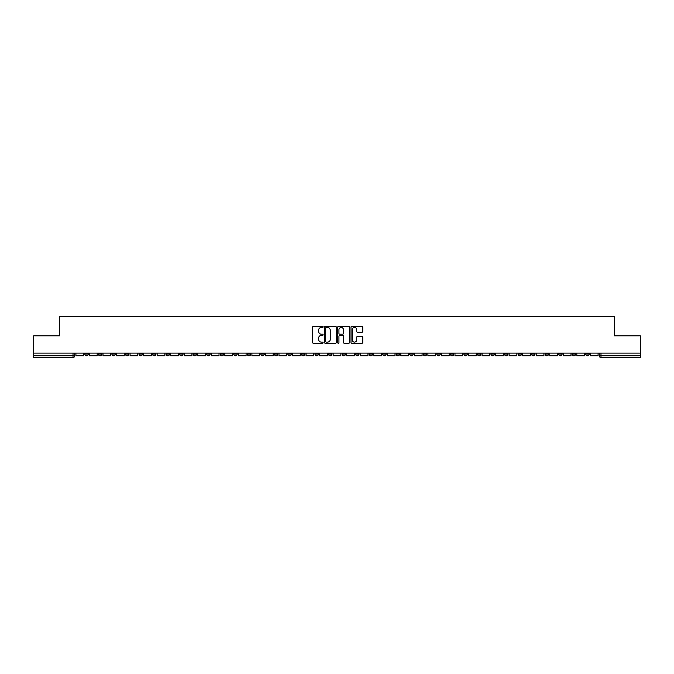 <?xml version="1.0" encoding="UTF-8"?>
<svg xmlns="http://www.w3.org/2000/svg" width="674" height="674" viewBox="0 0 674 674"><rect width="100%" height="100%" fill="white"/><g stroke="black" fill="none" stroke-linecap="round" stroke-linejoin="round"><path stroke-width="1.01" d="M323.116 326.865A0.598 0.598 0 0 0 322.517 326.267L313.469 326.267A0.851 0.851 0 0 0 312.618 327.117L312.618 342.451A0.851 0.851 0 0 0 313.469 343.302L322.517 343.302A0.598 0.598 0 0 0 323.116 342.712A0.598 0.598 0 0 0 322.517 342.114L321.346 342.114A2.73 2.73 0 0 1 318.625 339.384L318.625 338.112A2.73 2.73 0 0 1 321.346 335.382L322.517 335.382A0.598 0.598 0 0 0 323.116 334.784A0.598 0.598 0 0 0 322.517 334.194L321.346 334.194A2.73 2.73 0 0 1 318.625 331.465L318.625 330.184A2.73 2.73 0 0 1 321.346 327.463L322.517 327.463A0.598 0.598 0 0 0 323.116 326.865M531.567 353.1L531.567 354.052L535.038 354.052A1.736 1.736 0 0 1 533.303 355.788A1.736 1.736 0 0 1 531.567 354.052L531.567 353.1M450.333 353.1L450.333 354.052L453.804 354.052A1.736 1.736 0 0 1 452.069 355.788A1.736 1.736 0 0 1 450.333 354.052L450.333 353.1M436.794 353.1L436.794 354.052L440.274 354.052A1.736 1.736 0 0 1 438.538 355.788A1.736 1.736 0 0 1 436.794 354.052L436.794 353.1M355.569 353.1L355.569 354.052L359.04 354.052A1.736 1.736 0 0 1 357.304 355.788A1.736 1.736 0 0 1 355.569 354.052L355.569 353.1M342.03 353.1L342.03 354.052L345.501 354.052A1.736 1.736 0 0 1 343.765 355.788A1.736 1.736 0 0 1 342.03 354.052L342.03 353.1M328.499 353.1L328.499 354.052L331.97 354.052A1.736 1.736 0 0 1 330.235 355.788A1.736 1.736 0 0 1 328.499 354.052L328.499 353.1M301.421 353.1L301.421 354.052L304.892 354.052A1.736 1.736 0 0 1 303.157 355.788A1.736 1.736 0 0 1 301.421 354.052L301.421 353.1M274.343 354.052L274.343 353.1L274.343 354.052A1.736 1.736 0 0 0 276.079 355.788A1.736 1.736 0 0 1 274.343 354.052L277.814 354.052A1.736 1.736 0 0 1 276.079 355.788A1.736 1.736 0 0 0 277.814 354.052L277.814 353.1L277.814 354.052M260.804 354.052L260.804 353.1L260.804 354.052A1.736 1.736 0 0 0 262.54 355.788A1.736 1.736 0 0 1 260.804 354.052L264.275 354.052A1.736 1.736 0 0 1 262.54 355.788M247.265 354.052L247.265 353.1L247.265 354.052A1.736 1.736 0 0 0 249.001 355.788A1.736 1.736 0 0 1 247.265 354.052L250.736 354.052A1.736 1.736 0 0 1 249.001 355.788A1.736 1.736 0 0 0 250.736 354.052L250.736 353.1L250.736 354.052M233.726 353.1L233.726 354.052L237.206 354.052A1.736 1.736 0 0 1 235.462 355.788A1.736 1.736 0 0 1 233.726 354.052L233.726 353.1M220.196 353.1L220.196 354.052L223.667 354.052A1.736 1.736 0 0 1 221.931 355.788A1.736 1.736 0 0 1 220.196 354.052L220.196 353.1M206.657 353.1L206.657 354.052L210.128 354.052A1.736 1.736 0 0 1 208.392 355.788A1.736 1.736 0 0 1 206.657 354.052L206.657 353.1M193.118 354.052L193.118 353.1L193.118 354.052A1.736 1.736 0 0 0 194.853 355.788A1.736 1.736 0 0 1 193.118 354.052L196.589 354.052A1.736 1.736 0 0 1 194.853 355.788M166.04 354.052L166.04 353.1L166.04 354.052A1.736 1.736 0 0 0 167.775 355.788A1.736 1.736 0 0 1 166.04 354.052L169.511 354.052A1.736 1.736 0 0 1 167.775 355.788A1.736 1.736 0 0 0 169.511 354.052L169.511 353.1L169.511 354.052M152.501 354.052L152.501 353.1L152.501 354.052A1.736 1.736 0 0 0 154.236 355.788A1.736 1.736 0 0 1 152.501 354.052L155.972 354.052A1.736 1.736 0 0 1 154.236 355.788A1.736 1.736 0 0 0 155.972 354.052L155.972 353.1L155.972 354.052M138.962 354.052L138.962 353.1L138.962 354.052A1.736 1.736 0 0 0 140.697 355.788A1.736 1.736 0 0 1 138.962 354.052L142.433 354.052A1.736 1.736 0 0 1 140.697 355.788A1.736 1.736 0 0 0 142.433 354.052L142.433 353.1L142.433 354.052M125.431 354.052L125.431 353.1L125.431 354.052A1.736 1.736 0 0 0 127.167 355.788A1.736 1.736 0 0 1 125.431 354.052L128.903 354.052A1.736 1.736 0 0 1 127.167 355.788M111.892 354.052L111.892 353.1L111.892 354.052A1.736 1.736 0 0 0 113.628 355.788A1.736 1.736 0 0 1 111.892 354.052L115.364 354.052A1.736 1.736 0 0 1 113.628 355.788A1.736 1.736 0 0 0 115.364 354.052L115.364 353.1L115.364 354.052M98.353 354.052L98.353 353.1L98.353 354.052A1.736 1.736 0 0 0 100.089 355.788A1.736 1.736 0 0 1 98.353 354.052L101.825 354.052A1.736 1.736 0 0 1 100.089 355.788A1.736 1.736 0 0 0 101.825 354.052L101.825 353.1L101.825 354.052M361.896 332.274A0.851 0.851 0 0 0 362.747 331.423L362.747 327.117A0.851 0.851 0 0 0 361.896 326.267L351.845 326.267A0.851 0.851 0 0 0 350.994 327.117L350.994 342.451A0.851 0.851 0 0 0 351.845 343.302L361.896 343.302A0.851 0.851 0 0 0 362.747 342.451L362.747 337.261A0.851 0.851 0 0 0 361.896 336.402L357.591 336.402A0.851 0.851 0 0 0 356.74 337.261L356.74 339.831A2.275 2.275 0 0 1 354.465 342.114A2.275 2.275 0 0 1 352.182 339.831L352.182 329.738A2.275 2.275 0 0 1 354.465 327.463A2.275 2.275 0 0 1 356.74 329.738L356.74 331.423A0.851 0.851 0 0 0 357.591 332.274L361.896 332.274M33.7 353.1L33.7 335.829L59.565 335.829L59.565 316.477L614.435 316.477L614.435 335.829L640.3 335.829L640.3 353.1L33.7 353.1L33.7 355.788L74.747 355.788L74.747 353.1L74.747 355.788A1.736 1.736 0 0 1 73.011 357.523L33.7 357.523L33.7 355.788M336.259 327.117A0.851 0.851 0 0 0 335.399 326.267L325.348 326.267A0.851 0.851 0 0 0 324.497 327.117L324.497 342.451A0.851 0.851 0 0 0 325.348 343.302L335.399 343.302A0.851 0.851 0 0 0 336.259 342.451L336.259 327.117M338.601 326.267L348.652 326.267A0.851 0.851 0 0 1 349.503 327.117L349.503 342.451A0.851 0.851 0 0 1 348.652 343.302L344.347 343.302A0.851 0.851 0 0 1 343.496 342.451L343.496 336.233A0.851 0.851 0 0 0 342.645 335.382L339.789 335.382A0.851 0.851 0 0 0 338.938 336.233L338.938 342.712A0.598 0.598 0 0 1 338.34 343.302A0.598 0.598 0 0 1 337.741 342.712L337.741 327.117A0.851 0.851 0 0 1 338.601 326.267M599.253 353.1L599.253 355.788L640.3 355.788L640.3 357.523L600.989 357.523A1.736 1.736 0 0 1 599.253 355.788M640.3 353.1L640.3 355.788M589.186 353.1L589.186 354.052A1.736 1.736 0 0 1 587.45 355.788A1.736 1.736 0 0 1 585.714 354.052A1.736 1.736 0 0 0 587.45 355.788M585.714 353.1L585.714 354.052L589.186 354.052M575.647 353.1L575.647 354.052A1.736 1.736 0 0 1 573.911 355.788A1.736 1.736 0 0 1 572.175 354.052L575.647 354.052A1.736 1.736 0 0 1 573.911 355.788M572.175 353.1L572.175 354.052M562.108 353.1L562.108 354.052A1.736 1.736 0 0 1 560.372 355.788A1.736 1.736 0 0 1 558.636 354.052A1.736 1.736 0 0 0 560.372 355.788M558.636 353.1L558.636 354.052L562.108 354.052M548.569 353.1L548.569 354.052A1.736 1.736 0 0 1 546.833 355.788A1.736 1.736 0 0 1 545.097 354.052L548.569 354.052M545.097 353.1L545.097 354.052M535.038 353.1L535.038 354.052A1.736 1.736 0 0 1 533.303 355.788M521.499 353.1L521.499 354.052A1.736 1.736 0 0 1 519.764 355.788A1.736 1.736 0 0 1 518.028 354.052L521.499 354.052M518.028 353.1L518.028 354.052M507.96 353.1L507.96 354.052A1.736 1.736 0 0 1 506.225 355.788A1.736 1.736 0 0 1 504.489 354.052L507.96 354.052M504.489 353.1L504.489 354.052M494.421 353.1L494.421 354.052A1.736 1.736 0 0 1 492.686 355.788A1.736 1.736 0 0 1 490.95 354.052A1.736 1.736 0 0 0 492.686 355.788M490.95 353.1L490.95 354.052L494.421 354.052M480.882 353.1L480.882 354.052A1.736 1.736 0 0 1 479.147 355.788A1.736 1.736 0 0 1 477.411 354.052L480.882 354.052M477.411 353.1L477.411 354.052M467.343 353.1L467.343 354.052A1.736 1.736 0 0 1 465.608 355.788A1.736 1.736 0 0 1 463.872 354.052L467.343 354.052M463.872 353.1L463.872 354.052M453.804 353.1L453.804 354.052M440.274 353.1L440.274 354.052L440.274 353.1M426.735 353.1L426.735 354.052A1.736 1.736 0 0 1 424.999 355.788A1.736 1.736 0 0 1 423.264 354.052L426.735 354.052M423.264 353.1L423.264 354.052M413.196 353.1L413.196 354.052A1.736 1.736 0 0 1 411.46 355.788A1.736 1.736 0 0 1 409.725 354.052L413.196 354.052M409.725 353.1L409.725 354.052M399.657 353.1L399.657 354.052A1.736 1.736 0 0 1 397.921 355.788A1.736 1.736 0 0 1 396.186 354.052L399.657 354.052M396.186 353.1L396.186 354.052M386.118 353.1L386.118 354.052A1.736 1.736 0 0 1 384.382 355.788A1.736 1.736 0 0 1 382.647 354.052L386.118 354.052M382.647 353.1L382.647 354.052M372.579 353.1L372.579 354.052A1.736 1.736 0 0 1 370.843 355.788A1.736 1.736 0 0 1 369.108 354.052L372.579 354.052M369.108 353.1L369.108 354.052M359.04 353.1L359.04 354.052A1.736 1.736 0 0 1 357.304 355.788M345.501 353.1L345.501 354.052M331.97 354.052L331.97 353.1L331.97 354.052A1.736 1.736 0 0 1 330.235 355.788M318.431 353.1L318.431 354.052A1.736 1.736 0 0 1 316.696 355.788A1.736 1.736 0 0 1 314.96 354.052A1.736 1.736 0 0 0 316.696 355.788A1.736 1.736 0 0 0 318.431 354.052L314.96 354.052L314.96 353.1M304.892 354.052L304.892 353.1L304.892 354.052A1.736 1.736 0 0 1 303.157 355.788M291.353 353.1L291.353 354.052A1.736 1.736 0 0 1 289.618 355.788A1.736 1.736 0 0 1 287.882 354.052A1.736 1.736 0 0 0 289.618 355.788M287.882 353.1L287.882 354.052L291.353 354.052M264.275 353.1L264.275 354.052L264.275 353.1M237.206 354.052L237.206 353.1L237.206 354.052A1.736 1.736 0 0 1 235.462 355.788M223.667 354.052L223.667 353.1L223.667 354.052A1.736 1.736 0 0 1 221.931 355.788M210.128 354.052L210.128 353.1L210.128 354.052A1.736 1.736 0 0 1 208.392 355.788M196.589 353.1L196.589 354.052L196.589 353.1M183.05 354.052L183.05 353.1L183.05 354.052A1.736 1.736 0 0 1 181.314 355.788A1.736 1.736 0 0 1 179.579 354.052L183.05 354.052A1.736 1.736 0 0 1 181.314 355.788M179.579 353.1L179.579 354.052M128.903 353.1L128.903 354.052L128.903 353.1M88.286 353.1L88.286 354.052A1.736 1.736 0 0 1 86.55 355.788A1.736 1.736 0 0 1 84.814 354.052A1.736 1.736 0 0 0 86.55 355.788A1.736 1.736 0 0 0 88.286 354.052L88.286 353.1M84.814 353.1L84.814 354.052L88.286 354.052M73.011 353.1L73.011 357.523A1.736 1.736 0 0 0 74.747 355.788M326.292 327.463A0.598 0.598 0 0 0 325.694 328.061L325.694 341.516A0.598 0.598 0 0 0 326.292 342.114L327.522 342.114A2.73 2.73 0 0 0 330.252 339.384L330.252 330.184A2.73 2.73 0 0 0 327.522 327.463L326.292 327.463M343.496 329.78A2.275 2.275 0 0 0 341.213 327.505A2.275 2.275 0 0 0 338.938 329.78L338.938 333.335A0.851 0.851 0 0 0 339.789 334.194L342.645 334.194A0.851 0.851 0 0 0 343.496 333.335L343.496 329.78M83.643 353.1L83.643 355.788L75.918 355.788L75.918 353.1M97.182 353.1L97.182 355.788L89.457 355.788L89.457 353.1M110.721 353.1L110.721 355.788L102.996 355.788L102.996 353.1M124.252 353.1L124.252 355.788L116.535 355.788L116.535 353.1M137.791 353.1L137.791 355.788L130.074 355.788L130.074 353.1M151.33 353.1L151.33 355.788L143.604 355.788L143.604 353.1M164.869 353.1L164.869 355.788L157.143 355.788L157.143 353.1M178.408 353.1L178.408 355.788L170.682 355.788L170.682 353.1M191.947 353.1L191.947 355.788L184.221 355.788L184.221 353.1M205.486 353.1L205.486 355.788L197.76 355.788L197.76 353.1M219.025 353.1L219.025 355.788L211.299 355.788L211.299 353.1M232.555 353.1L232.555 355.788L224.838 355.788L224.838 353.1M246.094 353.1L246.094 355.788L238.377 355.788L238.377 353.1M259.633 353.1L259.633 355.788L251.907 355.788L251.907 353.1M273.172 353.1L273.172 355.788L265.446 355.788L265.446 353.1M286.711 353.1L286.711 355.788L278.985 355.788L278.985 353.1M300.25 353.1L300.25 355.788L292.524 355.788L292.524 353.1M313.789 353.1L313.789 355.788L306.063 355.788L306.063 353.1M327.328 353.1L327.328 355.788L319.602 355.788L319.602 353.1M340.859 353.1L340.859 355.788L333.141 355.788L333.141 353.1M354.398 353.1L354.398 355.788L346.672 355.788L346.672 353.1M367.937 353.1L367.937 355.788L360.211 355.788L360.211 353.1M381.476 353.1L381.476 355.788L373.75 355.788L373.75 353.1M395.015 353.1L395.015 355.788L387.289 355.788L387.289 353.1M408.554 353.1L408.554 355.788L400.828 355.788L400.828 353.1M422.093 353.1L422.093 355.788L414.367 355.788L414.367 353.1M435.623 353.1L435.623 355.788L427.906 355.788L427.906 353.1M449.162 353.1L449.162 355.788L441.445 355.788L441.445 353.1M462.701 353.1L462.701 355.788L454.975 355.788L454.975 353.1M476.24 353.1L476.24 355.788L468.514 355.788L468.514 353.1M489.779 353.1L489.779 355.788L482.053 355.788L482.053 353.1M503.318 353.1L503.318 355.788L495.592 355.788L495.592 353.1M516.857 353.1L516.857 355.788L509.131 355.788L509.131 353.1M530.396 353.1L530.396 355.788L522.67 355.788L522.67 353.1M543.926 353.1L543.926 355.788L536.209 355.788L536.209 353.1M557.465 353.1L557.465 355.788L549.748 355.788L549.748 353.1M571.004 353.1L571.004 355.788L563.279 355.788L563.279 353.1M584.543 353.1L584.543 355.788L576.818 355.788L576.818 353.1M598.082 353.1L598.082 355.788L590.357 355.788L590.357 353.1M600.989 353.1L600.989 357.523"/></g></svg>
